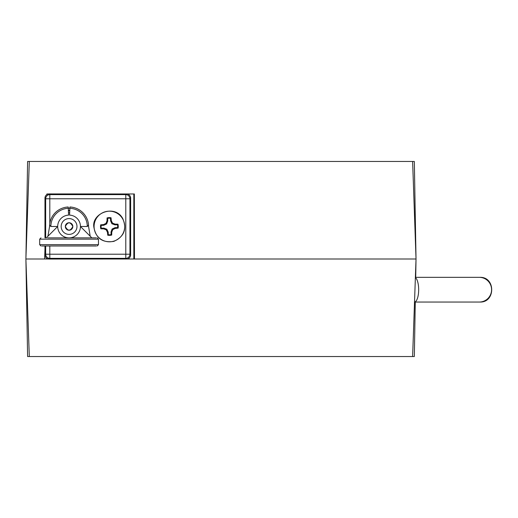 <?xml version="1.0" encoding="UTF-8"?>
<svg xmlns="http://www.w3.org/2000/svg" width="518" height="518" viewBox="0 0 518 518"><rect width="100%" height="100%" fill="white"/><g stroke="black" fill="none" stroke-linecap="round" stroke-linejoin="round"><path stroke-width="0.78" d="M133.838 193.978L133.838 259M44.969 245.998L44.969 254.901A4.196 4.163 135 0 0 49.113 259.052L49.806 258.359L125.796 258.359A4.163 4.131 -45 0 0 129.94 254.208L129.94 198.77A4.163 4.131 -135 0 0 125.796 194.619L49.806 194.619L49.113 193.933L134.343 193.978L134.479 259L416.025 259L412.619 161.467L27.603 161.467L25.9 259L44.626 259L44.969 249.223M49.113 259.052L134.479 259M46.873 194.58L46.898 193.978L48.478 193.978M48.478 259L44.626 259M415.708 277.337L416.025 259L414.329 161.467L412.619 161.467M29.306 161.467L25.9 259L27.603 356.533L414.329 356.533L415.274 302.046M49.113 193.933A4.196 4.163 -135 0 0 44.969 198.077L44.969 237.866M127.124 259A4.196 4.163 45 0 0 130.633 254.901L130.633 198.077A4.196 4.163 -45 0 0 127.124 193.978M88.533 225.084L87.283 226.489L80.452 226.489A11.377 11.377 0 0 0 69.567 215.119L69.924 206.999A19.509 19.509 0 0 1 88.533 225.084L88.578 226.489A19.509 19.509 0 0 0 69.924 206.999A19.509 19.509 0 0 1 88.578 226.489L90.203 236.24M49.618 225.084L49.566 226.489A19.509 19.509 0 0 1 68.221 206.999L68.279 208.301A18.208 18.208 0 0 0 50.868 226.489L49.618 225.084A19.509 19.509 0 0 1 68.221 206.999A19.509 19.509 0 0 0 49.566 226.489L47.941 236.24M47.662 237.866L96.27 237.866M91.835 237.866L80.452 226.489A11.377 11.377 0 0 1 69.075 237.866A11.377 11.377 0 0 1 57.692 226.489A11.377 11.377 0 0 1 68.577 215.119L68.279 208.301M46.316 237.866L57.692 226.489L50.868 226.489M90.495 245.998L85.852 245.998M96.27 245.998L41.88 245.998M479.299 277.337A12.354 12.283 -90 0 1 491.582 289.691A12.354 12.283 -90 0 1 479.299 302.046M415.391 277.337L479.746 277.337C495.7 276.618 495.661 302.79 479.746 302.046L414.432 302.046M414.523 302.039A12.354 4.228 -90 0 0 418.641 290.948A12.354 4.228 -90 0 0 415.378 277.648M117.949 224.171A8.871 8.871 0 0 1 118.104 228.134L115.236 228.399L112.756 229.61L111.752 232.168L111.707 235.055A8.871 8.871 0 0 1 107.744 235.211L107.472 232.336L106.268 229.862L103.71 228.852L100.822 228.814A8.871 8.871 0 0 1 100.667 224.844L103.542 224.579L106.015 223.375L107.025 220.81L107.064 217.923A8.871 8.871 0 0 1 111.033 217.767L111.299 220.642L112.503 223.116L115.067 224.126L117.949 224.171L117.502 224.767A8.294 8.294 0 0 1 117.612 227.577L115.061 227.674L112.128 229.027L111.014 232.051L111.111 234.602A8.294 8.294 0 0 1 108.301 234.712L108.204 232.161L106.85 229.234L103.827 228.114L101.275 228.211A8.294 8.294 0 0 1 101.165 225.401L103.717 225.304L106.643 223.951L107.763 220.927L107.66 218.376A8.294 8.294 0 0 1 110.476 218.266L110.574 220.817L111.927 223.75L114.951 224.864L117.502 224.767M106.643 223.951L106.015 223.375M107.763 220.927L107.025 220.81M103.717 225.304L103.542 224.579M101.165 225.401L100.667 224.844M101.275 228.211L100.822 228.814M103.827 228.114L103.71 228.852M106.85 229.234L106.268 229.862M108.204 232.161L107.472 232.336M108.301 234.712L107.744 235.211M111.111 234.602L111.707 235.055M111.014 232.051L111.752 232.168M112.128 229.027L112.756 229.61M115.061 227.674L115.236 228.399M117.612 227.577L118.104 228.134M114.951 224.864L115.067 224.126M111.927 223.75L112.503 223.116M110.574 220.817L111.299 220.642M110.476 218.266L111.033 217.767M107.66 218.376L107.064 217.923M65.333 226.489A3.743 3.743 0 0 1 70.947 223.245A3.743 3.743 0 0 1 70.947 229.733A3.743 3.743 0 0 1 65.333 226.489C67.826 231.319 70.325 231.319 72.818 226.489C70.325 221.659 67.826 221.659 65.333 226.489M61.169 226.489A7.906 7.906 0 0 0 73.025 233.333A7.906 7.906 0 0 0 73.025 219.645A7.906 7.906 0 0 0 61.169 226.489M45.662 245.998L45.662 254.208L44.969 254.901M44.969 198.077L45.662 198.77L45.662 237.866M130.633 254.901L129.94 254.208L125.796 254.208L125.796 258.359L126.437 259M126.437 193.978L125.796 194.619L125.796 198.77L129.94 198.77L130.633 198.077M49.806 223.459L49.806 194.619A4.163 4.131 135 0 0 45.662 198.77L125.796 198.77L125.796 254.208L45.662 254.208A4.163 4.131 45 0 0 49.806 258.359L49.806 245.998M68.48 212.846A13.656 13.656 0 0 1 69.671 212.846M69.762 210.768A15.734 15.734 0 0 0 68.389 210.768M68.37 210.321A16.188 16.188 0 0 1 69.781 210.321M69.872 208.242A18.266 18.266 0 0 0 68.279 208.242M87.283 226.489A18.208 18.208 0 0 0 69.865 208.301M39.685 239.167L39.685 244.697L98.465 244.697L98.465 239.167L39.685 239.167L40.987 237.866M124.689 225.893A15.313 15.313 0 0 1 109.984 241.789A15.313 15.313 0 0 1 94.088 227.085A15.313 15.313 0 0 1 108.793 211.189A15.313 15.313 0 0 1 124.689 225.893M412.619 356.533L416.025 259M29.306 356.533L25.9 259M39.685 244.697L40.987 245.998M98.465 244.697L97.164 245.998M98.465 239.167L97.164 237.866M93.855 227.098C95.901 238.319 102.558 243.078 113.837 241.382C124.197 236.616 127.156 228.975 122.708 218.473C114.815 203.878 91.421 213.274 93.855 227.098"/></g></svg>
